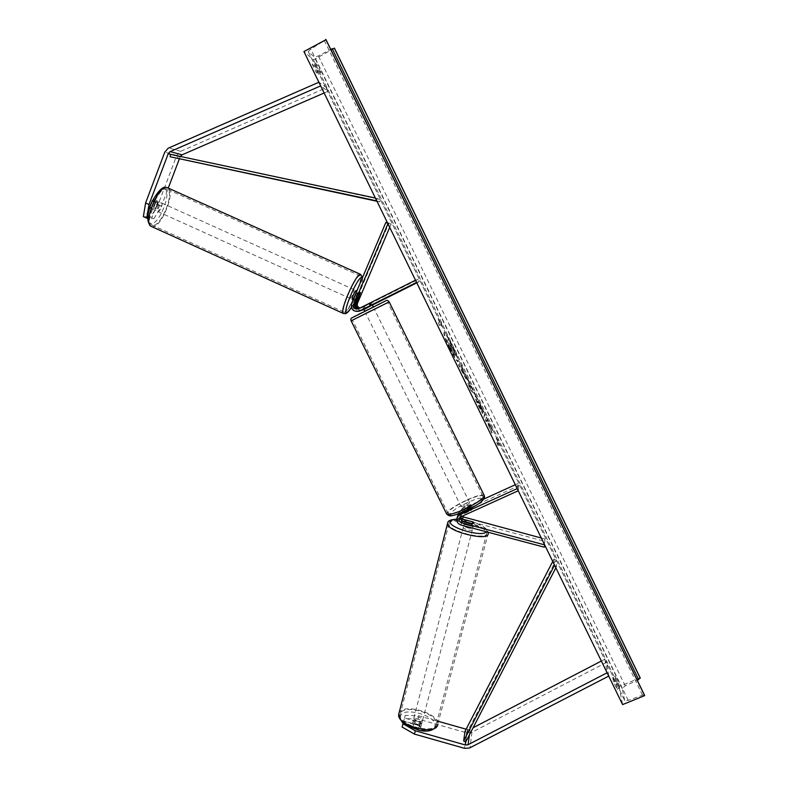 <?xml version="1.0" encoding="UTF-8"?>
<svg xmlns="http://www.w3.org/2000/svg" width="788" height="788" viewBox="0 0 788 788"><rect width="100%" height="100%" fill="white"/><g stroke="black" fill="none" stroke-linecap="round" stroke-linejoin="round"><path stroke-width="0.59" stroke-dasharray="3.94 2.96" d="M147.671 218.207L149.09 218.325L155.098 202.477L157.009 200.871L157.58 202.792L154.212 201.295L148.252 217.045L153.877 218.729L148.252 217.045M149.09 218.325L145.721 216.818L151.72 200.97L153.64 199.374L154.212 201.295M157.58 202.792L151.601 218.542M153.877 218.729L161.451 206.013L168.268 188.086M179.309 159.048L180.334 156.438M161.451 206.013L158.132 204.535L176.778 155.413L180.068 151.572L326.518 87.685L318.884 82.238M320.667 85.882L319.357 82.031M324.134 92.994L327.936 91.339L320.815 85.823M327.936 91.339L326.518 87.685M145.721 216.818L143.367 216.611M158.132 204.535L150.547 217.242M155.098 202.477L151.72 200.97M403.121 723.118L403.702 720.981L419.423 725.443L421.521 724.438L420.132 722.458L404.52 718.035L403.683 721.296L405.259 715.356L418.97 715.868L437.054 720.981M419.423 725.443L418.566 728.723L420.674 727.708L419.285 725.718L403.683 721.296M466.141 729.195L469.855 729.432L473.086 727.767M405.259 715.356L404.52 718.035M418.97 715.868L418.132 719.089L466.555 732.791L471.411 732.545L606.711 662.275L608.71 676.114M607.095 672.794L609.144 675.897M601.352 661.034L604.859 659.201L606.711 662.275M604.859 659.201L607.233 672.725M403.702 720.981L402.097 727.029M418.132 719.089L404.421 718.597M402.865 724.261L418.566 728.723M420.132 722.458L419.285 725.718M472.091 523.577L471.51 525.793L473.539 525.369L471.913 523.981L461.995 521.351C459.217 520.405 457.798 518.504 457.749 515.648M457.267 517.194C457.217 520.159 458.636 522.139 461.532 523.143L471.51 525.793M483.842 499.05L461.404 509.265L458.902 511.579C457.532 515.283 458.734 517.913 462.487 519.479L544.134 541.12L544.36 547.197M461.404 509.265L460.901 511.067L458.124 513.953M518.78 485.713L518.474 490.648L517.44 488.521L517.755 483.615L518.78 485.713L462.428 511.333L460.95 512.702L461.591 516.465M459.601 517.893L459.965 516.268L461.463 514.889L470.83 510.634L472.672 508.812L461.935 513.146L460.448 514.525L460.3 517.145M541.317 538.017L544.735 538.923L544.134 541.12M544.735 538.923L544.882 545.316M466.457 520.178L472.495 521.784L474.12 523.153M460.901 511.067L471.648 506.714L469.796 508.536L460.33 513.136M517.755 483.615L515.313 484.728M459.177 513.579L460.428 512.791M472.495 521.784L471.913 523.981M471.234 508.92L470.209 506.832M470.83 510.634L469.796 508.536M357.644 300.366L360.52 292.525M360.224 310.817C354.482 311.477 352.029 308.896 352.857 303.094L358.274 291.55L354.058 302.74C353.113 308.01 355.28 310.649 360.549 310.669M360.283 294.141L358.116 293.166M362.588 309.989C356.925 310.639 354.501 308.108 355.319 302.375L388.937 223.043L387.46 222.758M416.566 282.399L419.226 281.621L418.172 279.464L361.958 307.665L360.106 307.98M358.52 308.778L359.249 308.413M389.705 227.358L391.124 224.009L388.937 223.043M391.124 224.009L387.716 223.27M416.793 282.281L415.493 280.193M418.172 279.464L415.719 280.075M419.226 281.621L416.783 282.853M372.379 305.104L363.839 309.389M363.76 309.241L371.079 305.567L370.025 303.419M368.922 303.774L369.996 305.941M359.121 294.426L356.934 293.451M369.749 308.945L364.785 311.299L369.749 308.945M363.416 306.552L371.217 302.75L370.439 303.193L371.709 305.783L365.681 308.807L364.401 306.217L363.416 306.552L364.47 308.699M370.439 303.193L364.401 306.217M370.547 305.675L369.483 303.508M466.693 505.699L470.613 504.625C470.722 505.246 469.234 506.31 466.141 507.807L462.231 508.881C462.132 508.25 463.62 507.186 466.693 505.699M470.613 504.625L472.672 508.812L471.697 508.812L470.466 506.3L467.52 507.364L464.418 509.058L465.649 511.56L464.299 513.067L465.255 513.067L464.014 510.555L470.101 507.787L471.342 510.299L472.672 508.812L471.648 506.714M471.697 508.812L465.649 511.56M465.255 513.067L471.342 510.299M370.764 306.108L364.696 309.142M365.681 308.807L371.709 305.783M464.418 509.058L470.466 506.3M470.101 507.787L464.014 510.555M465.107 505.709L461.197 506.792C461.108 506.162 462.595 505.108 465.669 503.611L469.589 502.537C469.687 503.148 468.19 504.212 465.107 505.709M370.803 311.093L365.849 313.457L370.803 311.093M367.257 312.412L387.804 302.582L372.901 310.314L352.463 320.086L367.257 312.412M466.526 500.4C475.213 496.558 480.621 495.061 482.749 495.918C483.202 498.449 477.026 502.833 464.221 509.058C455.494 512.899 450.125 514.377 448.106 513.49C447.761 510.9 453.898 506.536 466.526 500.4M159.206 201.876C157.265 201.314 153.818 209.628 155.591 210.563L155.866 210.672C157.807 211.184 161.225 202.93 159.462 201.984L159.206 201.876M158.26 202.585L154.537 200.901L153.808 199.453L152.114 200.507L149.73 206.811L150.203 208.131L152.173 207.165L155.886 208.84L158.26 202.585L155.886 208.84M154.537 200.901L152.173 207.165M155.857 202.191L153.473 208.495L155.857 202.191L152.448 200.664M149.73 206.811L153.473 208.495M352.364 299.391L352.403 299.391C354.561 296.84 355.851 293.924 356.274 290.634L358.373 291.58M360.549 293.707L357.959 292.545L355.299 298.829L357.959 292.545M355.299 298.829L357.88 299.992M354.009 298.997L356.678 292.683L354.009 298.997L356.54 300.524M356.678 292.683L359.279 293.845L360.451 292.515M356.6 300.169L359.279 293.845M350.246 298.416C352.453 295.805 353.733 292.88 354.098 289.639L353.97 289.6C352.975 289.462 349.281 297.864 350.108 298.376L350.246 298.416M161.284 202.811L161.53 202.92C163.283 203.865 159.875 212.11 157.935 211.608L157.669 211.509C155.906 210.573 159.353 202.26 161.284 202.811M152.724 225.319L151.523 224.876C144.165 221.103 158.674 186.323 166.534 188.992L167.489 189.396C174.67 193.415 160.801 227.052 152.724 225.319M359.83 275.731C355.821 274.815 340.337 309.97 343.834 311.989L344.435 312.166C348.759 312.166 363.632 278.223 360.303 275.918L359.83 275.731M450.214 348.375C445.85 339.175 443.9 333.885 444.363 332.497C445.624 332.91 448.342 337.294 452.519 345.666C456.843 354.777 458.783 360.057 458.35 361.505C457.139 361.17 454.42 356.787 450.214 348.375M449.781 348.591C445.417 339.392 443.467 334.092 443.93 332.713C445.2 333.117 447.919 337.5 452.095 345.873C456.419 354.974 458.36 360.264 457.917 361.712C456.705 361.377 453.986 357.003 449.781 348.591M640.181 677.857L619.043 686.525L313.496 59.888L303.912 51.565M619.043 686.525L622.609 704.59M483.133 411.937L479.685 403.88C477.272 399.014 475.716 396.502 475.026 396.344L474.947 396.433C474.849 397.635 476.149 401.072 478.848 406.746L482.571 413.444L477.361 401.24L483.566 411.73L480.109 403.683C477.695 398.807 476.149 396.295 475.45 396.137L475.381 396.236C475.272 397.428 476.582 400.865 479.281 406.539L482.571 413.444M462.162 368.193L462.497 367.641L460.202 362.943L458.98 364.834L466.417 378.664L459.778 363.15L458.547 365.041L465.984 378.87L466.466 378.614L463.295 370.527L461.729 368.4M488.895 425.343L491.732 433.065L486.442 420.418L486.127 421.57L483.812 416.832L484.63 414.104L486.905 418.763L487.457 421.511L492.52 430.278L488.895 425.343L491.732 433.065M312.176 64.192L314.609 66.251L318.519 74.269L316.126 72.299L312.176 64.192L314.747 62.774L317.16 64.843L321.071 72.86L318.519 74.269M612.65 677.296L613.497 681.827L617.083 689.175L616.196 684.565L612.65 677.296L615.211 676.232L616.088 680.753L619.673 688.111L618.757 683.511L615.211 676.232M439.477 322.026L438.226 319.465L440.699 322.844L441.979 327.158L440.728 324.597L439.556 325.533L438.295 322.932L439.901 321.819L438.295 322.932M499.779 445.663L498.164 440.669L496.095 438.118L497.326 440.63L496.873 443.004L498.114 445.555L498.548 443.151L500.203 445.466L498.164 440.669M472.298 389.577L466.338 376.595L468.761 385.992L470.988 390.543L475.499 395.379L469.087 383.017M618.757 683.511L616.196 684.565M308.206 51.496L624.687 700.424L628.253 700.355L642.525 695.144L644.466 695.105L326.015 39.686L310.827 49.073L308.206 51.496L314.363 57.041L318.382 55.938L330.753 49.437M624.687 700.424L622.215 688.623L625.18 685.806L637.295 680.34M321.071 72.86L318.707 70.881L314.747 62.774M334.486 48.275L313.496 59.888M317.16 64.843L314.609 66.251M318.707 70.881L316.126 72.299M619.673 688.111L617.083 689.175M616.088 680.753L613.497 681.827M456.321 355.014L450.559 344.533L450.982 344.06L448.677 339.332L447.249 340.83L451.248 349.035L454.144 354.482L455.198 355.595L453.878 351.537L456.321 355.014L451.15 346.819L448.244 339.539L446.816 341.046L450.815 349.242L453.711 354.689L454.765 355.802L453.455 351.744L455.897 355.221M438.719 322.716L439.556 325.533M439.901 321.819L438.65 319.258L441.122 322.637L442.403 326.951L440.728 324.597M441.152 324.39L439.99 325.316M498.587 440.472L496.095 438.118M496.519 437.911L497.326 440.63M497.75 440.433L496.873 443.004M498.548 443.151L498.114 445.555M498.548 445.358L497.307 442.807M498.981 442.954L500.203 445.466M492.165 432.858L486.876 420.221L486.56 421.373L484.246 416.635L485.053 413.897L487.88 421.304L490.215 424.486L492.52 430.278M492.943 430.081L489.328 425.146M463.738 374.044L461.906 368.617L464.162 373.847L463.718 374.073L461.157 369.345L461.472 368.823L464.152 373.867M483.005 413.237L480.976 409.455M481.409 409.258L477.745 401.102L479.961 404.461L481.291 408.805M481.724 408.598L483.566 411.73M469.52 382.81L468.702 381.431M469.126 381.234L466.338 376.595M466.762 376.388L468.761 385.992M469.195 385.785L470.988 390.543M471.421 390.346L475.499 395.379M475.922 395.182L473.066 390.395M473.489 390.188L472.721 389.38M469.993 384.731L471.845 388.523L470.633 387.272L469.993 384.731L471.421 388.72L470.2 387.479L469.569 384.928M452.45 350.975L449.495 345.469M449.928 345.252L452.883 350.768M422.072 722.33C421.698 724.921 412.833 722.557 413.336 719.996L413.355 719.858C413.789 717.297 422.585 719.651 422.092 722.212L422.072 722.33M413.828 723.236L412.892 726.861L412.006 725.078L413.611 724.005L419.807 725.768L420.713 727.541L419.127 728.624L420.063 725.009L413.828 723.236L420.063 725.009M412.892 726.861L419.127 728.624M419.807 725.768L420.753 722.163L414.547 720.409L420.753 722.163M414.547 720.409L413.611 724.005M464.309 525.941L463.846 525.104C464.034 523.419 473.243 525.783 472.987 527.448L472.189 528.039M474.12 523.173L472.603 523.725L471.913 526.354L465.373 524.621L471.913 526.354M466.013 521.961L465.373 524.621M465.826 522.799L472.337 524.522L465.826 522.799L466.506 520.178M473.017 521.902L472.337 524.522M466.063 521.991L472.603 523.725M472.406 529.713C472.268 531.437 462.999 529.063 463.265 527.379L463.275 527.29C463.472 525.596 472.672 527.95 472.416 529.635L472.406 529.713M413.877 717.848L413.858 717.986C413.355 720.537 422.23 722.901 422.604 720.321L422.624 720.202C423.107 717.651 414.301 715.297 413.877 717.848M400.255 713.997L400.127 714.686C397.979 725.216 435.084 734.997 436.276 724.192L436.335 723.808C438.276 713.307 402.343 703.576 400.255 713.997M449.022 523.508C450.184 516.632 487.703 526.315 486.748 533.259L486.718 533.515C486.551 540.745 447.742 530.905 448.953 523.961L449.022 523.508M376.969 201.265L379.747 201.856L380.24 199.472L170.513 154.34L180.127 156.891M380.24 199.472L375.403 198.044M376.556 200.408L376.969 198.379M379.747 201.856L376.802 200.92M177.95 156.319L177.546 158.674M467.422 729.56L465.718 742.01L467.038 732.377L556.082 560.041L556.564 566.454L555.855 567.813M554.772 565.587L556.564 566.454M552.743 561.42L553.984 559.017L556.082 560.041M553.984 559.017L554.368 564.76M467.038 732.377L465.019 731.372M180.629 151.296L168.731 147.937M176.778 155.413L164.761 152.192M466.555 732.791L464.418 748.295M470.131 729.304L469.392 734.909M471.963 732.288L469.993 747.782M461.532 523.143L461.019 525.064M462.487 519.479L461.995 521.351M462.428 511.333L461.935 513.146M461.463 514.889L460.95 516.751M352.857 303.094L351.556 303.469M355.319 302.375L354.058 302.74M361.958 307.665L360.746 308.069M359.584 308.453L358.333 308.876M371.729 308.236C350.916 318.677 344.336 321.159 366.302 310.167C388.218 299.184 393.015 297.608 371.729 308.236M351.123 320.815L389.144 301.843M484.374 495.819L484.098 495.248C481.803 494.322 475.972 495.938 466.614 500.075C453.011 506.684 446.402 511.382 446.776 514.18M465.314 510.988C443.349 521.085 446.52 511.964 467.491 502.646C488.718 492.727 487.339 501.099 465.314 510.988M164.15 188.854C172.887 189.839 159.343 225.329 150.961 223.595C141.653 223.634 155.758 186.263 164.15 188.854M151.818 226.648L152.192 226.717C160.9 228.55 175.822 192.341 168.09 188.007L167.233 187.613M360.48 274.313L360.934 274.519C364.519 277.012 348.513 313.526 343.844 313.565L343.607 313.585M351.33 307.409C356.984 298.691 363.682 280.883 362.313 278.046M624.559 700.158L308.295 51.673M622.215 688.623L314.363 57.041M625.18 685.806L318.382 55.938M628.253 700.355L310.827 49.073M642.525 695.144L324.587 41.006M400.521 716.223C396.659 726.231 433.646 736.741 434.956 725.975C437.823 715.937 402.589 705.999 400.521 716.223M456.705 519.351C467.796 518.918 487.87 526.778 486.472 531.112L486.206 531.752M399.033 713.12C402.501 702.571 439.803 713.189 437.744 724.182L437.675 724.586M488.186 533.909L488.215 533.643C489.249 526.325 449.978 515.923 447.663 522.858M157.236 200.96L153.867 199.463M421.541 724.33L420.684 727.6M458.902 511.579L458.389 513.402M460.448 514.525L460.95 512.702M459.965 516.268L459.453 518.149M472.987 527.448L473.549 525.3M360.471 308.197L361.682 307.793M359.308 308.581L358.057 308.994M371.217 302.75L372.271 304.887L371.217 302.75M363.692 309.093L362.657 306.985M462.231 508.881L464.299 513.067M461.197 506.792L365.849 313.457M482.749 495.918L387.804 302.582M448.106 513.49L352.463 320.086M469.589 502.537L374.399 309.221M166.337 187.386L166.918 187.514M351.349 307.478C356.127 299.391 362.362 286.438 362.608 277.366M154.064 199.551L159.462 201.984M150.203 208.131L155.591 210.563M353.132 299.745L356.265 301.154M354.098 289.639L161.53 202.92M343.834 311.989L151.523 224.876M360.303 275.918L167.489 189.396M350.108 298.376L157.669 211.509M488.255 533.171L437.448 725.324M413.336 719.996L411.976 725.216M420.733 727.423L422.092 722.212M463.836 525.202L464.762 521.626M456.715 519.184C468.318 519.243 487.339 525.921 488.176 532.274M463.265 527.379L413.858 717.986M486.748 533.259L436.335 723.808M448.953 523.961L400.127 714.686M472.416 529.635L422.624 720.202"/><path stroke-width="1.18" d="M149.031 204.516L146.765 218.128L143.367 216.611L145.603 202.989L149.031 204.516L168.218 153.729L169.912 151.739L320.667 85.882M147.671 218.207L146.765 218.128M168.268 188.086L179.309 159.048M180.334 156.438L182.058 154.832L324.134 92.994M145.603 202.989L164.761 152.192L168.149 148.223L318.884 82.238M403.121 723.118L402.097 727.029L414.449 734.091L415.306 730.771L465.314 744.975L467.816 744.847L607.095 672.794M437.054 720.981L466.141 729.195M415.306 730.771L402.954 723.729M414.449 734.091L464.418 748.295L469.421 748.048L608.71 676.114M473.086 727.767L601.352 661.034M466.013 521.961L464.979 520.73L466.506 520.178L473.017 521.902L474.12 523.153L472.091 523.577L462.103 520.927L459.601 517.893M517.204 488.619L459.916 514.643L457.355 517.007C455.966 520.779 457.188 523.468 461.019 525.064L544.36 547.197L544.882 545.316M458.124 513.953L457.749 515.648M461.591 516.465L541.317 538.017M460.3 517.145L462.566 519.154L466.457 520.178M518.248 490.757L460.95 516.751L459.453 518.149C458.655 520.346 459.374 521.912 461.601 522.838L544.656 544.872M515.313 484.728L483.842 499.05M457.267 517.194L459.177 513.579M360.52 292.525L355.033 304.07C354.442 306.965 355.605 308.541 358.52 308.778M387.46 222.758L385.844 222.443L351.556 303.469C350.729 309.32 353.201 311.91 358.983 311.24L416.566 282.399M363.839 309.389L360.549 310.669M363.012 309.802L361.377 310.413M360.106 307.98C357.732 307.3 356.846 305.754 357.466 303.331L389.705 227.358M359.249 308.413C356.619 307.911 355.615 306.345 356.225 303.705L357.644 300.366M387.716 223.27L385.844 222.443M415.493 280.193L358.057 308.994C354.699 309.359 353.26 307.842 353.753 304.444L387.942 223.743M371.079 305.567L359.407 311.053M416.783 282.853L372.379 305.104M361.8 310.216L363.76 309.241M358.983 311.24L360.648 310.62M364.47 308.699L364.696 309.142L370.547 305.675M356.274 290.634L356.127 290.575C355.142 290.437 351.448 298.839 352.266 299.351L352.364 299.391M356.54 300.524L356.708 301.341L357.88 299.992L360.451 292.515M325.789 39.4L644.633 695.627L622.609 704.59L303.912 51.565L326.015 39.676M644.633 695.627L644.476 695.115M637.295 680.34L640.181 677.857L334.486 48.275L330.753 49.437M472.189 528.039C469.362 528.187 466.732 527.487 464.309 525.941M376.969 201.265L170.1 156.743L170.513 154.34L375.403 198.044M376.802 200.92L376.556 200.408M170.1 156.743L376.467 200.812M552.743 561.42L465.019 731.372L463.659 740.986L465.718 742.01L555.855 567.813M554.368 564.76L554.772 565.587M463.659 740.986L554.407 565.41M170.513 154.34L168.218 153.729M182.058 154.832L170.208 151.601M465.718 742.01L465.314 744.975M469.392 734.909L468.102 744.719M463.058 517.292L462.566 519.154M462.103 520.927L461.601 522.838M460.33 513.136L459.916 514.643M357.466 303.331L356.225 303.705M355.033 304.07L353.753 304.444M389.144 301.843C387.873 300.415 386.8 300.051 385.923 300.74L351.478 318.086C350.867 318.401 350.739 319.288 351.093 320.765L446.776 514.18C448.943 515.135 454.725 513.54 464.122 509.412C477.932 502.685 484.59 497.967 484.098 495.248L389.173 301.902L351.123 320.815M360.48 274.313L167.076 187.574C158.615 184.658 142.953 222.186 150.892 226.235L151.818 226.648M343.607 313.585L343.184 313.378C339.411 311.211 356.127 273.278 360.431 274.313L362.608 277.366M362.313 278.046L361.653 277.504C357.397 276.785 341.578 314.284 346.917 312.353C347.912 312.107 349.389 310.452 351.33 307.409M644.535 695.243L325.976 39.597M640.27 678.212L334.319 48.098M638.723 679.699L332.211 48.669M437.675 724.586C436.424 736.248 396.403 725.709 398.718 714.352L399.033 713.12M447.663 522.858L447.486 523.616C446.175 531.102 488.038 541.711 488.186 533.909M486.206 531.752C483.182 537.712 447.456 527.467 450.401 521.538C450.903 520.159 453.011 519.43 456.705 519.351M457.887 515.135L457.355 517.007M372.271 304.887L373.187 306.749M484.374 495.819C485.792 500.656 475.006 506.339 465.275 511.057C449.17 517.489 449.948 516.327 446.776 514.18M364.637 311.004L363.692 309.093M166.337 187.386C162.752 186.195 157.895 191.12 151.759 202.152C146.795 214.1 146.509 222.127 150.892 226.235L343.184 313.378L345.41 313.693C347.242 313.122 349.222 311.043 351.349 307.478M352.266 299.351L353.132 299.745M437.448 725.324C433.577 730.703 427.441 732.347 419.029 730.259L406.244 725.384C403.161 724.458 400.649 720.784 398.718 714.352L447.751 522.641C448.067 520.651 451.051 519.499 456.715 519.184M464.762 521.626L464.969 520.829M488.176 532.274L488.255 533.171"/></g></svg>

